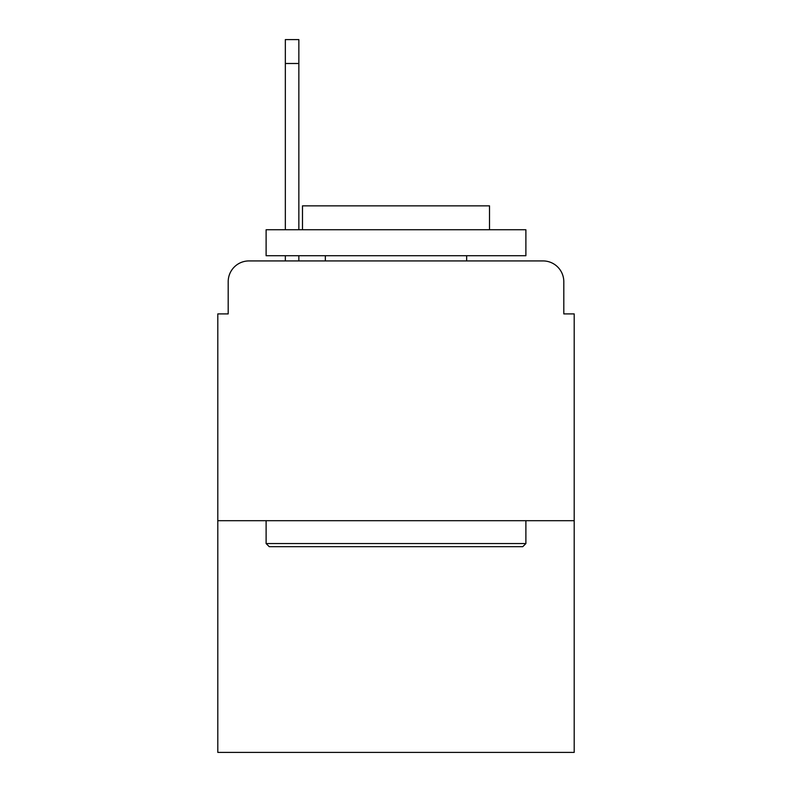<?xml version="1.0" encoding="UTF-8"?>
<svg xmlns="http://www.w3.org/2000/svg" width="792" height="792" viewBox="0 0 792 792"><rect width="100%" height="100%" fill="white"/><g stroke="black" fill="none" stroke-linecap="round" stroke-linejoin="round"><path stroke-width="1.19" d="M228.195 281.704L228.195 313.909L228.195 281.704A20.78 20.78 0 0 1 248.975 260.924L285.338 260.924L285.338 255.727M574.2 520.691L217.8 520.691L217.8 752.4L574.2 752.4L574.2 313.909L563.805 313.909L563.805 281.704A20.78 20.78 0 0 0 543.025 260.924L248.975 260.924M217.8 520.691L217.8 313.909L228.195 313.909M298.851 255.727L298.851 260.924L314.949 260.924M477.051 260.924L543.025 260.924M563.805 313.909L563.805 281.704M522.769 546.668L269.231 546.668L266.112 543.55L525.888 543.55L522.769 546.668M266.112 229.749L525.888 229.749L525.888 255.727L266.112 255.727L266.112 229.749M489.515 229.749L489.515 205.851L302.485 205.851L302.485 229.749M266.112 520.691L266.112 543.55M525.888 520.691L525.888 543.55M325.344 255.727L325.344 260.924M466.656 255.727L466.656 260.924M285.338 229.749L285.338 39.6L298.851 39.6L298.851 229.749M285.338 63.499L298.851 63.499"/></g></svg>
